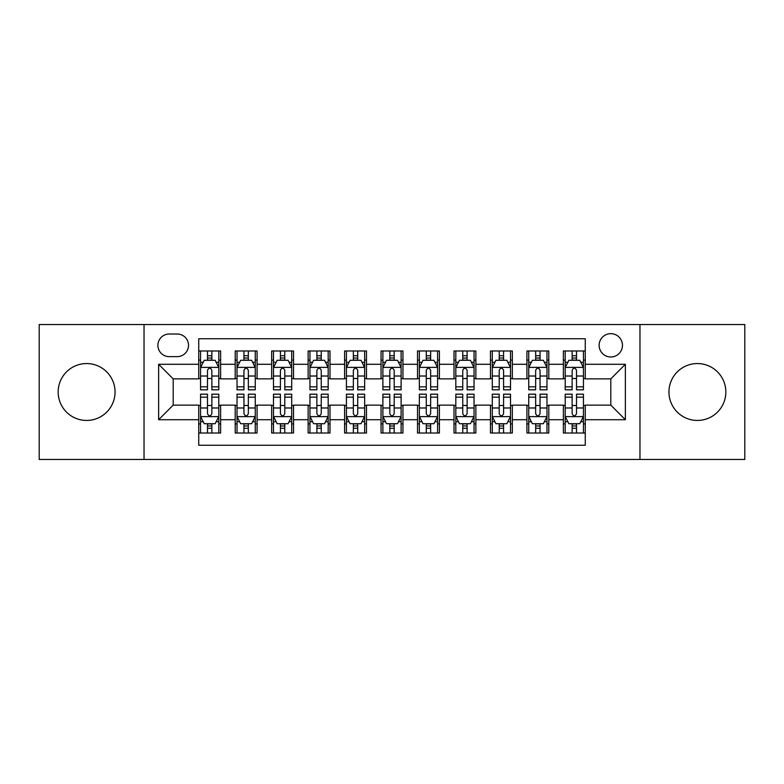 <?xml version="1.0" encoding="UTF-8"?>
<svg xmlns="http://www.w3.org/2000/svg" width="784" height="784" viewBox="0 0 784 784"><rect width="100%" height="100%" fill="white"/><g stroke="black" fill="none" stroke-linecap="round" stroke-linejoin="round"><path stroke-width="1.18" d="M697.397 363.56A28.44 28.44 0 0 0 668.948 392A28.44 28.44 0 0 0 697.397 420.44A28.44 28.44 0 0 0 725.837 392A28.44 28.44 0 0 0 697.397 363.56M86.603 363.56A28.44 28.44 0 0 0 58.163 392A28.44 28.44 0 0 0 86.603 420.44A28.44 28.44 0 0 0 115.052 392A28.44 28.44 0 0 0 86.603 363.56M610.795 333.661A11.672 11.672 0 0 0 599.123 345.323A11.672 11.672 0 0 0 610.795 356.994A11.672 11.672 0 0 0 622.457 345.323A11.672 11.672 0 0 0 610.795 333.661M639.96 459.463L744.8 459.463L744.8 324.537L639.96 324.537L639.96 459.463L144.04 459.463L144.04 324.537L39.2 324.537L39.2 459.463L144.04 459.463M585.266 350.977L563.382 350.977L563.382 364.286L548.8 364.286L548.8 378.868L563.382 378.868L563.382 364.286M548.8 364.286L548.8 350.977L526.917 350.977L526.917 364.286L512.334 364.286L512.334 378.868L526.917 378.868L526.917 364.286M512.334 364.286L512.334 350.977L490.461 350.977L490.461 364.286L475.868 364.286L475.868 378.868L490.461 378.868L490.461 364.286M475.868 364.286L475.868 350.977L453.995 350.977L453.995 364.286L439.403 364.286L439.403 378.868L453.995 378.868L453.995 364.286M439.403 364.286L439.403 350.977L417.529 350.977L417.529 364.286L402.937 364.286L402.937 378.868L417.529 378.868L417.529 364.286M402.937 364.286L402.937 350.977L381.063 350.977L381.063 364.286L366.471 364.286L366.471 378.868L381.063 378.868L381.063 364.286M366.471 364.286L366.471 350.977L344.597 350.977L344.597 364.286L330.005 364.286L330.005 378.868L344.597 378.868L344.597 364.286M330.005 364.286L330.005 350.977L308.132 350.977L308.132 364.286L293.539 364.286L293.539 378.868L308.132 378.868L308.132 364.286M293.539 364.286L293.539 350.977L271.666 350.977L271.666 364.286L257.083 364.286L257.083 378.868L271.666 378.868L271.666 364.286M257.083 364.286L257.083 350.977L235.2 350.977L235.2 378.868L220.618 378.868L220.618 350.977L198.734 350.977M198.734 433.023L220.618 433.023L220.618 405.132L235.2 405.132L235.2 433.023L257.083 433.023L257.083 405.132L271.666 405.132L271.666 419.714L257.083 419.714M271.666 419.714L271.666 433.023L293.539 433.023L293.539 405.132L308.132 405.132L308.132 419.714L293.539 419.714M308.132 419.714L308.132 433.023L330.005 433.023L330.005 405.132L344.597 405.132L344.597 419.714L330.005 419.714M344.597 419.714L344.597 433.023L366.471 433.023L366.471 405.132L381.063 405.132L381.063 419.714L366.471 419.714M381.063 419.714L381.063 433.023L402.937 433.023L402.937 405.132L417.529 405.132L417.529 419.714L402.937 419.714M417.529 419.714L417.529 433.023L439.403 433.023L439.403 405.132L453.995 405.132L453.995 419.714L439.403 419.714M453.995 419.714L453.995 433.023L475.868 433.023L475.868 405.132L490.461 405.132L490.461 419.714L475.868 419.714M490.461 419.714L490.461 433.023L512.334 433.023L512.334 405.132L526.917 405.132L526.917 419.714L512.334 419.714M526.917 419.714L526.917 433.023L548.8 433.023L548.8 405.132L563.382 405.132L563.382 419.714L548.8 419.714M169.197 356.632L177.223 356.632A11.299 11.299 0 0 0 188.523 345.323A11.299 11.299 0 0 0 177.223 334.023L169.197 334.023A11.299 11.299 0 0 0 157.898 345.323A11.299 11.299 0 0 0 169.197 356.632M639.96 324.537L144.04 324.537M585.266 364.286L585.266 338.757L198.734 338.757L198.734 378.868L173.205 378.868L173.205 405.132L198.734 405.132L198.734 445.243L585.266 445.243L585.266 405.132L610.795 405.132L610.795 378.868L585.266 378.868L585.266 364.286L625.377 364.286L625.377 419.714L585.266 419.714M198.734 419.714L158.623 419.714L158.623 364.286L198.734 364.286M563.382 419.714L563.382 433.023L585.266 433.023M198.734 360.091L200.557 360.091M207.486 360.091L211.866 360.091M218.795 360.091L220.618 360.091M198.734 378.505L200.557 378.505M207.486 378.505L211.866 378.505M218.795 378.505L220.618 378.505M198.734 405.495L200.557 405.495M207.486 405.495L211.866 405.495M218.795 405.495L220.618 405.495M198.734 423.909L200.557 423.909M207.486 423.909L211.866 423.909M218.795 423.909L220.618 423.909M235.2 378.505L237.023 378.505M243.951 378.505L248.332 378.505M255.261 378.505L257.083 378.505M235.2 360.091L237.023 360.091M243.951 360.091L248.332 360.091M255.261 360.091L257.083 360.091M235.2 405.495L237.023 405.495M243.951 405.495L248.332 405.495M255.261 405.495L257.083 405.495M235.2 423.909L237.023 423.909M243.951 423.909L248.332 423.909M255.261 423.909L257.083 423.909M271.666 405.495L273.489 405.495M280.417 405.495L284.788 405.495M291.717 405.495L293.539 405.495M271.666 423.909L273.489 423.909M280.417 423.909L284.788 423.909M291.717 423.909L293.539 423.909M271.666 360.091L273.489 360.091M280.417 360.091L284.788 360.091M291.717 360.091L293.539 360.091M271.666 378.505L273.489 378.505M280.417 378.505L284.788 378.505M291.717 378.505L293.539 378.505M308.132 405.495L309.954 405.495M316.883 405.495L321.254 405.495M328.182 405.495L330.005 405.495M308.132 423.909L309.954 423.909M316.883 423.909L321.254 423.909M328.182 423.909L330.005 423.909M308.132 360.091L309.954 360.091M316.883 360.091L321.254 360.091M328.182 360.091L330.005 360.091M308.132 378.505L309.954 378.505M316.883 378.505L321.254 378.505M328.182 378.505L330.005 378.505M344.597 405.495L346.42 405.495M353.349 405.495L357.72 405.495M364.648 405.495L366.471 405.495M344.597 423.909L346.42 423.909M353.349 423.909L357.72 423.909M364.648 423.909L366.471 423.909M344.597 360.091L346.42 360.091M353.349 360.091L357.72 360.091M364.648 360.091L366.471 360.091M344.597 378.505L346.42 378.505M353.349 378.505L357.72 378.505M364.648 378.505L366.471 378.505M381.063 405.495L382.886 405.495M389.815 405.495L394.185 405.495M401.114 405.495L402.937 405.495M381.063 423.909L382.886 423.909M389.815 423.909L394.185 423.909M401.114 423.909L402.937 423.909M381.063 360.091L382.886 360.091M389.815 360.091L394.185 360.091M401.114 360.091L402.937 360.091M381.063 378.505L382.886 378.505M389.815 378.505L394.185 378.505M401.114 378.505L402.937 378.505M417.529 405.495L419.352 405.495M426.28 405.495L430.651 405.495M437.58 405.495L439.403 405.495M417.529 423.909L419.352 423.909M426.28 423.909L430.651 423.909M437.58 423.909L439.403 423.909M417.529 360.091L419.352 360.091M426.28 360.091L430.651 360.091M437.58 360.091L439.403 360.091M417.529 378.505L419.352 378.505M426.28 378.505L430.651 378.505M437.58 378.505L439.403 378.505M453.995 405.495L455.818 405.495M462.746 405.495L467.117 405.495M474.046 405.495L475.868 405.495M453.995 423.909L455.818 423.909M462.746 423.909L467.117 423.909M474.046 423.909L475.868 423.909M453.995 360.091L455.818 360.091M462.746 360.091L467.117 360.091M474.046 360.091L475.868 360.091M453.995 378.505L455.818 378.505M462.746 378.505L467.117 378.505M474.046 378.505L475.868 378.505M490.461 405.495L492.283 405.495M499.212 405.495L503.583 405.495M510.511 405.495L512.334 405.495M490.461 423.909L492.283 423.909M499.212 423.909L503.583 423.909M510.511 423.909L512.334 423.909M490.461 360.091L492.283 360.091M499.212 360.091L503.583 360.091M510.511 360.091L512.334 360.091M490.461 378.505L492.283 378.505M499.212 378.505L503.583 378.505M510.511 378.505L512.334 378.505M526.917 405.495L528.739 405.495M535.668 405.495L540.049 405.495M546.977 405.495L548.8 405.495M526.917 423.909L528.739 423.909M535.668 423.909L540.049 423.909M546.977 423.909L548.8 423.909M526.917 360.091L528.739 360.091M535.668 360.091L540.049 360.091M546.977 360.091L548.8 360.091M526.917 378.505L528.739 378.505M535.668 378.505L540.049 378.505M546.977 378.505L548.8 378.505M563.382 405.495L565.205 405.495M572.134 405.495L576.514 405.495M583.443 405.495L585.266 405.495M563.382 423.909L565.205 423.909M572.134 423.909L576.514 423.909M583.443 423.909L585.266 423.909M563.382 360.091L565.205 360.091M572.134 360.091L576.514 360.091M583.443 360.091L585.266 360.091M563.382 378.505L565.205 378.505M572.134 378.505L576.514 378.505M583.443 378.505L585.266 378.505M173.205 378.868L158.623 364.286M173.205 405.132L158.623 419.714M625.377 364.286L610.795 378.868M625.377 419.714L610.795 405.132M211.866 355.72L207.486 355.72M218.795 386.835L211.866 386.835L211.866 389.815L218.795 389.815L218.795 367.569L215.139 360.277L204.203 360.277L200.557 367.569L200.557 389.815L207.486 389.815L207.486 386.835L200.557 386.835M200.557 367.569L200.557 350.977M218.795 367.569L218.795 350.977M207.486 360.277L207.486 350.977M211.866 350.977L211.866 360.277M211.866 386.835L211.866 370.303C210.406 367.49 208.946 367.49 207.486 370.303L207.486 386.835M207.486 428.28L211.866 428.28M200.557 397.165L207.486 397.165L207.486 394.185L200.557 394.185L200.557 416.431L204.203 423.723L215.139 423.723L218.795 416.431L218.795 394.185L211.866 394.185L211.866 397.165L218.795 397.165M218.795 416.431L218.795 433.023M200.557 416.431L200.557 433.023M211.866 423.723L211.866 433.023M207.486 433.023L207.486 423.723M207.486 397.165L207.486 413.697C208.946 416.51 210.406 416.51 211.866 413.697L211.866 397.165M248.332 355.72L243.951 355.72M255.261 386.835L248.332 386.835L248.332 389.815L255.261 389.815L255.261 367.569L251.605 360.277L240.668 360.277L237.023 367.569L237.023 389.815L243.951 389.815L243.951 386.835L237.023 386.835M237.023 367.569L237.023 350.977M255.261 367.569L255.261 350.977M243.951 360.277L243.951 350.977M248.332 350.977L248.332 360.277M248.332 386.835L248.332 370.303C246.872 367.49 245.412 367.49 243.951 370.303L243.951 386.835M284.788 355.72L280.417 355.72M291.717 386.835L284.788 386.835L284.788 389.815L291.717 389.815L291.717 367.569L288.071 360.277L277.134 360.277L273.489 367.569L273.489 389.815L280.417 389.815L280.417 386.835L273.489 386.835M273.489 367.569L273.489 350.977M291.717 367.569L291.717 350.977M280.417 360.277L280.417 350.977M284.788 350.977L284.788 360.277M284.788 386.835L284.788 370.303C283.338 367.49 281.877 367.49 280.417 370.303L280.417 386.835M321.254 355.72L316.883 355.72M328.182 386.835L321.254 386.835L321.254 389.815L328.182 389.815L328.182 367.569L324.537 360.277L313.6 360.277L309.954 367.569L309.954 389.815L316.883 389.815L316.883 386.835L309.954 386.835M309.954 367.569L309.954 350.977M328.182 367.569L328.182 350.977M316.883 360.277L316.883 350.977M321.254 350.977L321.254 360.277M321.254 386.835L321.254 370.303C319.803 367.49 318.343 367.49 316.883 370.303L316.883 386.835M357.72 355.72L353.349 355.72M364.648 386.835L357.72 386.835L357.72 389.815L364.648 389.815L364.648 367.569L361.003 360.277L350.066 360.277L346.42 367.569L346.42 389.815L353.349 389.815L353.349 386.835L346.42 386.835M346.42 367.569L346.42 350.977M364.648 367.569L364.648 350.977M353.349 360.277L353.349 350.977M357.72 350.977L357.72 360.277M357.72 386.835L357.72 370.303C356.269 367.49 354.809 367.49 353.349 370.303L353.349 386.835M243.951 428.28L248.332 428.28M237.023 397.165L243.951 397.165L243.951 394.185L237.023 394.185L237.023 416.431L240.668 423.723L251.605 423.723L255.261 416.431L255.261 394.185L248.332 394.185L248.332 397.165L255.261 397.165M255.261 416.431L255.261 433.023M237.023 416.431L237.023 433.023M248.332 423.723L248.332 433.023M243.951 433.023L243.951 423.723M243.951 397.165L243.951 413.697C245.412 416.51 246.862 416.51 248.332 413.697L248.332 397.165M280.417 428.28L284.788 428.28M273.489 397.165L280.417 397.165L280.417 394.185L273.489 394.185L273.489 416.431L277.134 423.723L288.071 423.723L291.717 416.431L291.717 394.185L284.788 394.185L284.788 397.165L291.717 397.165M291.717 416.431L291.717 433.023M273.489 416.431L273.489 433.023M284.788 423.723L284.788 433.023M280.417 433.023L280.417 423.723M280.417 397.165L280.417 413.697C281.877 416.51 283.328 416.51 284.788 413.697L284.788 397.165M316.883 428.28L321.254 428.28M309.954 397.165L316.883 397.165L316.883 394.185L309.954 394.185L309.954 416.431L313.6 423.723L324.537 423.723L328.182 416.431L328.182 394.185L321.254 394.185L321.254 397.165L328.182 397.165M328.182 416.431L328.182 433.023M309.954 416.431L309.954 433.023M321.254 423.723L321.254 433.023M316.883 433.023L316.883 423.723M316.883 397.165L316.883 413.697C318.343 416.51 319.794 416.51 321.254 413.697L321.254 397.165M353.349 428.28L357.72 428.28M346.42 397.165L353.349 397.165L353.349 394.185L346.42 394.185L346.42 416.431L350.066 423.723L361.003 423.723L364.648 416.431L364.648 394.185L357.72 394.185L357.72 397.165L364.648 397.165M364.648 416.431L364.648 433.023M346.42 416.431L346.42 433.023M357.72 423.723L357.72 433.023M353.349 433.023L353.349 423.723M353.349 397.165L353.349 413.697C354.799 416.51 356.259 416.51 357.72 413.697L357.72 397.165M394.185 355.72L389.815 355.72M401.114 386.835L394.185 386.835L394.185 389.815L401.114 389.815L401.114 367.569L397.468 360.277L386.532 360.277L382.886 367.569L382.886 389.815L389.815 389.815L389.815 386.835L382.886 386.835M382.886 367.569L382.886 350.977M401.114 367.569L401.114 350.977M389.815 360.277L389.815 350.977M394.185 350.977L394.185 360.277M394.185 386.835L394.185 370.303C392.735 367.49 391.275 367.49 389.815 370.303L389.815 386.835M389.815 428.28L394.185 428.28M382.886 397.165L389.815 397.165L389.815 394.185L382.886 394.185L382.886 416.431L386.532 423.723L397.468 423.723L401.114 416.431L401.114 394.185L394.185 394.185L394.185 397.165L401.114 397.165M401.114 416.431L401.114 433.023M382.886 416.431L382.886 433.023M394.185 423.723L394.185 433.023M389.815 433.023L389.815 423.723M389.815 397.165L389.815 413.697C391.265 416.51 392.725 416.51 394.185 413.697L394.185 397.165M430.651 355.72L426.28 355.72M437.58 386.835L430.651 386.835L430.651 389.815L437.58 389.815L437.58 367.569L433.934 360.277L422.997 360.277L419.352 367.569L419.352 389.815L426.28 389.815L426.28 386.835L419.352 386.835M419.352 367.569L419.352 350.977M437.58 367.569L437.58 350.977M426.28 360.277L426.28 350.977M430.651 350.977L430.651 360.277M430.651 386.835L430.651 370.303C429.201 367.49 427.741 367.49 426.28 370.303L426.28 386.835M426.28 428.28L430.651 428.28M419.352 397.165L426.28 397.165L426.28 394.185L419.352 394.185L419.352 416.431L422.997 423.723L433.934 423.723L437.58 416.431L437.58 394.185L430.651 394.185L430.651 397.165L437.58 397.165M437.58 416.431L437.58 433.023M419.352 416.431L419.352 433.023M430.651 423.723L430.651 433.023M426.28 433.023L426.28 423.723M426.28 397.165L426.28 413.697C427.731 416.51 429.191 416.51 430.651 413.697L430.651 397.165M467.117 355.72L462.746 355.72M474.046 386.835L467.117 386.835L467.117 389.815L474.046 389.815L474.046 367.569L470.4 360.277L459.463 360.277L455.818 367.569L455.818 389.815L462.746 389.815L462.746 386.835L455.818 386.835M455.818 367.569L455.818 350.977M474.046 367.569L474.046 350.977M462.746 360.277L462.746 350.977M467.117 350.977L467.117 360.277M467.117 386.835L467.117 370.303C465.657 367.49 464.206 367.49 462.746 370.303L462.746 386.835M462.746 428.28L467.117 428.28M455.818 397.165L462.746 397.165L462.746 394.185L455.818 394.185L455.818 416.431L459.463 423.723L470.4 423.723L474.046 416.431L474.046 394.185L467.117 394.185L467.117 397.165L474.046 397.165M474.046 416.431L474.046 433.023M455.818 416.431L455.818 433.023M467.117 423.723L467.117 433.023M462.746 433.023L462.746 423.723M462.746 397.165L462.746 413.697C464.197 416.51 465.657 416.51 467.117 413.697L467.117 397.165M503.583 355.72L499.212 355.72M510.511 386.835L503.583 386.835L503.583 389.815L510.511 389.815L510.511 367.569L506.866 360.277L495.929 360.277L492.283 367.569L492.283 389.815L499.212 389.815L499.212 386.835L492.283 386.835M492.283 367.569L492.283 350.977M510.511 367.569L510.511 350.977M499.212 360.277L499.212 350.977M503.583 350.977L503.583 360.277M503.583 386.835L503.583 370.303C502.123 367.49 500.672 367.49 499.212 370.303L499.212 386.835M499.212 428.28L503.583 428.28M492.283 397.165L499.212 397.165L499.212 394.185L492.283 394.185L492.283 416.431L495.929 423.723L506.866 423.723L510.511 416.431L510.511 394.185L503.583 394.185L503.583 397.165L510.511 397.165M510.511 416.431L510.511 433.023M492.283 416.431L492.283 433.023M503.583 423.723L503.583 433.023M499.212 433.023L499.212 423.723M499.212 397.165L499.212 413.697C500.662 416.51 502.123 416.51 503.583 413.697L503.583 397.165M540.049 355.72L535.668 355.72M546.977 386.835L540.049 386.835L540.049 389.815L546.977 389.815L546.977 367.569L543.332 360.277L532.395 360.277L528.739 367.569L528.739 389.815L535.668 389.815L535.668 386.835L528.739 386.835M528.739 367.569L528.739 350.977M546.977 367.569L546.977 350.977M535.668 360.277L535.668 350.977M540.049 350.977L540.049 360.277M540.049 386.835L540.049 370.303C538.588 367.49 537.138 367.49 535.668 370.303L535.668 386.835M576.514 355.72L572.134 355.72M583.443 386.835L576.514 386.835L576.514 389.815L583.443 389.815L583.443 367.569L579.797 360.277L568.861 360.277L565.205 367.569L565.205 389.815L572.134 389.815L572.134 386.835L565.205 386.835M565.205 367.569L565.205 350.977M583.443 367.569L583.443 350.977M572.134 360.277L572.134 350.977M576.514 350.977L576.514 360.277M576.514 386.835L576.514 370.303C575.054 367.49 573.594 367.49 572.134 370.303L572.134 386.835M535.668 428.28L540.049 428.28M528.739 397.165L535.668 397.165L535.668 394.185L528.739 394.185L528.739 416.431L532.395 423.723L543.332 423.723L546.977 416.431L546.977 394.185L540.049 394.185L540.049 397.165L546.977 397.165M546.977 416.431L546.977 433.023M528.739 416.431L528.739 433.023M540.049 423.723L540.049 433.023M535.668 433.023L535.668 423.723M535.668 397.165L535.668 413.697C537.128 416.51 538.588 416.51 540.049 413.697L540.049 397.165M572.134 428.28L576.514 428.28M565.205 397.165L572.134 397.165L572.134 394.185L565.205 394.185L565.205 416.431L568.861 423.723L579.797 423.723L583.443 416.431L583.443 394.185L576.514 394.185L576.514 397.165L583.443 397.165M583.443 416.431L583.443 433.023M565.205 416.431L565.205 433.023M576.514 423.723L576.514 433.023M572.134 433.023L572.134 423.723M572.134 397.165L572.134 413.697C573.594 416.51 575.054 416.51 576.514 413.697L576.514 397.165M235.2 419.714L220.618 419.714M235.2 364.286L220.618 364.286M218.697 367.382L200.645 367.382M200.557 362.286L203.203 362.286M216.149 362.286L218.795 362.286M207.486 376.016L200.557 376.016M218.795 376.016L211.866 376.016M211.866 358.033L207.486 358.033M200.645 416.618L218.697 416.618M218.795 421.714L216.149 421.714M203.203 421.714L200.557 421.714M211.866 407.984L218.795 407.984M200.557 407.984L207.486 407.984M207.486 425.967L211.866 425.967M255.163 367.382L237.111 367.382M237.023 362.286L239.669 362.286M252.615 362.286L255.261 362.286M243.951 376.016L237.023 376.016M255.261 376.016L248.332 376.016M248.332 358.033L243.951 358.033M291.628 367.382L273.577 367.382M273.489 362.286L276.135 362.286M289.08 362.286L291.717 362.286M280.417 376.016L273.489 376.016M291.717 376.016L284.788 376.016M284.788 358.033L280.417 358.033M328.094 367.382L310.043 367.382M309.954 362.286L312.6 362.286M325.546 362.286L328.182 362.286M316.883 376.016L309.954 376.016M328.182 376.016L321.254 376.016M321.254 358.033L316.883 358.033M364.56 367.382L346.508 367.382M346.42 362.286L349.066 362.286M362.012 362.286L364.648 362.286M353.349 376.016L346.42 376.016M364.648 376.016L357.72 376.016M357.72 358.033L353.349 358.033M237.111 416.618L255.163 416.618M255.261 421.714L252.615 421.714M239.669 421.714L237.023 421.714M248.332 407.984L255.261 407.984M237.023 407.984L243.951 407.984M243.951 425.967L248.332 425.967M273.577 416.618L291.628 416.618M291.717 421.714L289.08 421.714M276.135 421.714L273.489 421.714M284.788 407.984L291.717 407.984M273.489 407.984L280.417 407.984M280.417 425.967L284.788 425.967M310.043 416.618L328.094 416.618M328.182 421.714L325.546 421.714M312.6 421.714L309.954 421.714M321.254 407.984L328.182 407.984M309.954 407.984L316.883 407.984M316.883 425.967L321.254 425.967M346.508 416.618L364.56 416.618M364.648 421.714L362.012 421.714M349.066 421.714L346.42 421.714M357.72 407.984L364.648 407.984M346.42 407.984L353.349 407.984M353.349 425.967L357.72 425.967M401.026 367.382L382.974 367.382M382.886 362.286L385.522 362.286M398.478 362.286L401.114 362.286M389.815 376.016L382.886 376.016M401.114 376.016L394.185 376.016M394.185 358.033L389.815 358.033M382.974 416.618L401.026 416.618M401.114 421.714L398.478 421.714M385.522 421.714L382.886 421.714M394.185 407.984L401.114 407.984M382.886 407.984L389.815 407.984M389.815 425.967L394.185 425.967M437.492 367.382L419.44 367.382M419.352 362.286L421.988 362.286M434.934 362.286L437.58 362.286M426.28 376.016L419.352 376.016M437.58 376.016L430.651 376.016M430.651 358.033L426.28 358.033M419.44 416.618L437.492 416.618M437.58 421.714L434.934 421.714M421.988 421.714L419.352 421.714M430.651 407.984L437.58 407.984M419.352 407.984L426.28 407.984M426.28 425.967L430.651 425.967M473.957 367.382L455.906 367.382M455.818 362.286L458.454 362.286M471.4 362.286L474.046 362.286M462.746 376.016L455.818 376.016M474.046 376.016L467.117 376.016M467.117 358.033L462.746 358.033M455.906 416.618L473.957 416.618M474.046 421.714L471.4 421.714M458.454 421.714L455.818 421.714M467.117 407.984L474.046 407.984M455.818 407.984L462.746 407.984M462.746 425.967L467.117 425.967M510.423 367.382L492.372 367.382M492.283 362.286L494.92 362.286M507.865 362.286L510.511 362.286M499.212 376.016L492.283 376.016M510.511 376.016L503.583 376.016M503.583 358.033L499.212 358.033M492.372 416.618L510.423 416.618M510.511 421.714L507.865 421.714M494.92 421.714L492.283 421.714M503.583 407.984L510.511 407.984M492.283 407.984L499.212 407.984M499.212 425.967L503.583 425.967M546.889 367.382L528.837 367.382M528.739 362.286L531.385 362.286M544.331 362.286L546.977 362.286M535.668 376.016L528.739 376.016M546.977 376.016L540.049 376.016M540.049 358.033L535.668 358.033M583.355 367.382L565.303 367.382M565.205 362.286L567.851 362.286M580.797 362.286L583.443 362.286M572.134 376.016L565.205 376.016M583.443 376.016L576.514 376.016M576.514 358.033L572.134 358.033M528.837 416.618L546.889 416.618M546.977 421.714L544.331 421.714M531.385 421.714L528.739 421.714M540.049 407.984L546.977 407.984M528.739 407.984L535.668 407.984M535.668 425.967L540.049 425.967M565.303 416.618L583.355 416.618M583.443 421.714L580.797 421.714M567.851 421.714L565.205 421.714M576.514 407.984L583.443 407.984M565.205 407.984L572.134 407.984M572.134 425.967L576.514 425.967"/></g></svg>
